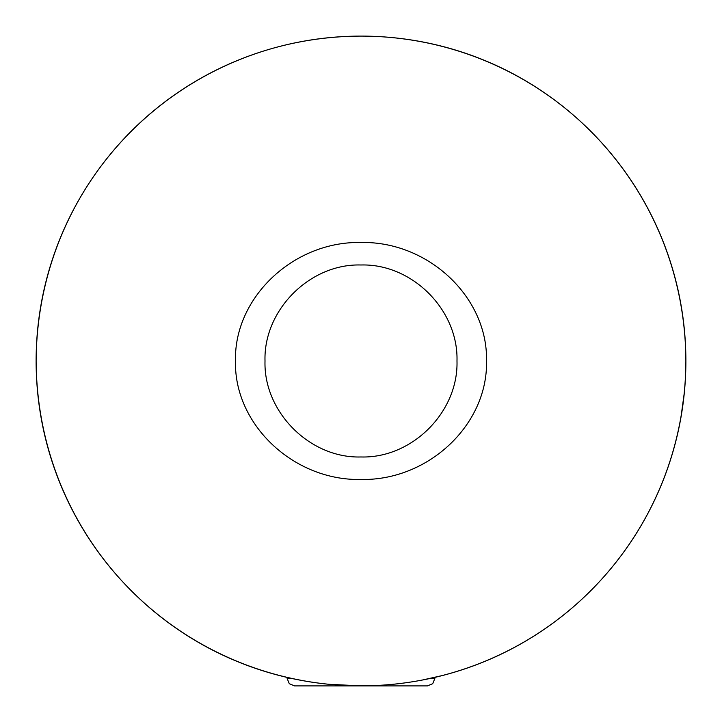<?xml version="1.0" encoding="UTF-8"?>
<svg xmlns="http://www.w3.org/2000/svg" width="722" height="722" viewBox="0 0 722 722"><rect width="100%" height="100%" fill="white"/><g stroke="black" fill="none" stroke-linecap="round" stroke-linejoin="round"><path stroke-width="1.08" d="M486.52 360.982C488 424.635 428.381 480.879 360.937 479.471C293.746 480.906 233.937 424.581 235.48 360.982C233.928 297.455 293.673 241.076 360.937 242.493C428.317 241.076 487.982 297.274 486.52 360.982M265.01 360.982C263.467 411.973 310 458.524 360.946 456.972C412.072 458.506 458.479 412.045 456.99 360.982C458.47 309.918 412.063 263.458 360.955 264.992C309.973 263.449 263.449 310.036 265.01 360.982M36.118 360.982C37.138 541.671 181.511 685.512 360.711 685.873C539.894 685.747 685.142 541.888 685.882 360.982C685.079 180.184 539.866 36.136 360.937 36.1C181.403 36.705 37.183 179.913 36.118 360.982A324.882 324.882 0 0 1 361 36.1A324.882 324.882 0 0 1 685.882 360.982A324.882 324.882 0 0 1 361 685.873A324.882 324.882 0 0 1 36.118 360.982M434.834 677.362L441.927 675.63L434.834 677.362L434.834 678.518L429.725 678.518M288.403 677.651L292.672 678.599M328.952 684.285L360.81 685.873M422.668 679.962L441.927 675.63M434.834 678.518L432.713 683.698L427.451 685.9L294.549 685.9L289.287 683.698L287.166 678.518L292.275 678.518M56.063 248.9L58.229 243.17M285.479 676.965L280.109 675.639L285.479 676.965M684.402 392.001L680.945 417.424M361 685.9L364.393 685.9M341.371 685.9L344.773 685.9M287.166 677.371L287.166 678.518"/></g></svg>
